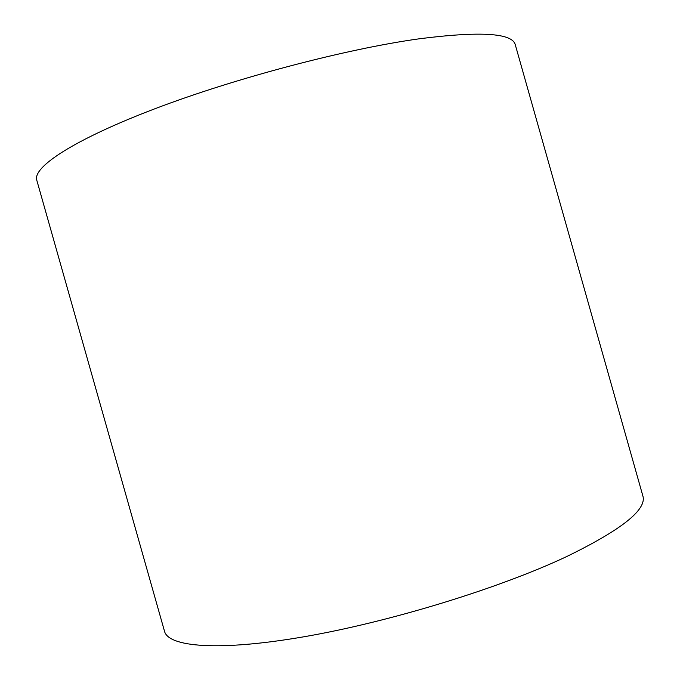 <?xml version="1.0" encoding="UTF-8"?>
<svg xmlns="http://www.w3.org/2000/svg" width="680" height="680" viewBox="0 0 680 680"><rect width="100%" height="100%" fill="white"/><g stroke="black" fill="none" stroke-linecap="round" stroke-linejoin="round"><path stroke-width="1.02" d="M419.475 38.768C346.128 48.901 235.407 78.038 154.589 108.876C73.525 139.766 32.47 167.203 36.779 180.191L164.5 631.236C168.334 646.986 218.433 651.559 304.011 636.76C389.359 622.038 498.78 588.481 566.024 556.869C621.52 529.899 647.13 509.558 642.846 495.873L515.295 44.786C512.388 33.031 480.445 31.025 419.475 38.768"/></g></svg>
